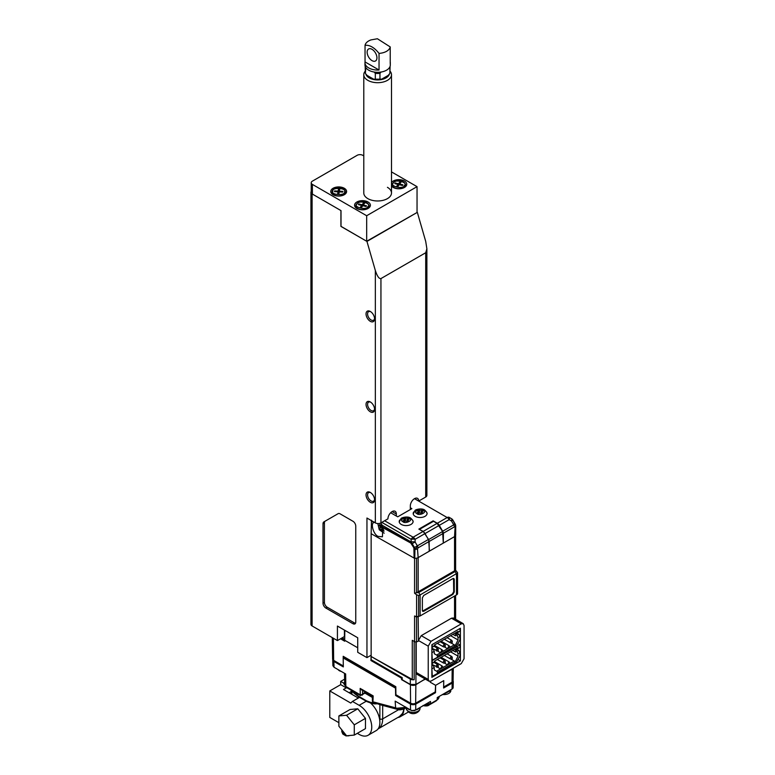 <?xml version="1.0" encoding="UTF-8"?>
<svg xmlns="http://www.w3.org/2000/svg" width="775" height="775" viewBox="0 0 775 775"><rect width="100%" height="100%" fill="white"/><g stroke="black" fill="none" stroke-linecap="round" stroke-linejoin="round"><path stroke-width="1.16" d="M370.305 492.425A6.035 3.488 -120 0 0 366.042 494.886A6.035 3.488 -120 0 0 370.305 502.278A6.035 3.488 -120 0 0 374.577 499.817A6.035 3.488 -120 0 0 370.305 492.425L370.305 492.425M370.712 492.677A4.95 2.858 -120 0 0 368.609 492.619A4.95 2.858 -120 0 0 367.844 496.591A4.95 2.858 -120 0 0 371.08 500.95A4.95 2.858 -120 0 0 373.55 501.192A4.95 2.858 -120 0 0 374.558 499.342M370.305 401.944A6.035 3.488 -120 0 0 366.042 404.405A6.035 3.488 -120 0 0 370.305 411.796A6.035 3.488 -120 0 0 374.577 409.336A6.035 3.488 -120 0 0 370.305 401.944L370.305 401.944M370.712 402.196A4.95 2.858 -120 0 0 368.609 402.147A4.95 2.858 -120 0 0 367.844 406.11A4.95 2.858 -120 0 0 371.08 410.469A4.95 2.858 -120 0 0 373.55 410.711A4.95 2.858 -120 0 0 374.558 408.861M370.305 311.463A6.035 3.488 -120 0 0 366.042 313.933A6.035 3.488 -120 0 0 370.305 321.325A6.035 3.488 -120 0 0 374.577 318.854A6.035 3.488 -120 0 0 370.305 311.463L370.305 311.463M370.712 311.724A4.95 2.858 -120 0 0 368.609 311.666A4.95 2.858 -120 0 0 367.844 315.628A4.95 2.858 -120 0 0 371.08 319.988A4.95 2.858 -120 0 0 373.55 320.23A4.95 2.858 -120 0 0 374.558 318.38M392.14 511.568A5.938 3.429 -60 0 1 395.105 511.277A5.938 3.429 -60 0 1 396.335 513.99L392.14 511.568A5.938 3.429 -60 0 0 387.936 518.843L380.942 522.883L382.482 526.952L410.953 542.335A3.962 2.286 -60 0 1 411.147 541.977A3.962 1.318 -0 0 1 415.109 541.977L417.347 545.852A3.962 2.286 60 0 1 418.093 547.838L429.147 541.454A3.962 2.286 -120 0 0 428.401 539.477L425 533.587A3.962 2.286 -120 0 0 423.024 531.505L418.858 529.102L433.138 520.858L437.294 523.261A3.962 2.286 60 0 1 439.27 525.353L442.67 531.233A3.962 2.286 60 0 1 443.416 533.21L443.29 542.878M418.723 501.067L414.528 498.645A5.938 3.429 -60 0 1 417.493 498.354A5.938 3.429 -60 0 1 418.723 501.067L425.717 497.027A3.962 2.286 -0 0 0 426.88 495.409L426.88 248.756L425.717 241.422L417.328 212.34L366.672 241.257L341.01 226.445L341.01 210.616L312.383 194.079A3.962 2.286 180 0 1 311.221 192.471L311.221 182.774A3.962 2.286 -0 0 0 312.383 184.392L366.672 215.731L417.047 186.649L391.491 171.895M396.335 516.014L396.335 513.99M414.528 498.645A5.938 3.429 -60 0 0 410.324 505.91L410.324 509.553M425.717 497.027L425.717 252.737L380.942 278.583L380.942 522.883A3.962 2.286 -0 0 1 375.342 522.883L366.953 518.029L366.953 657.626L371.147 655.204L371.147 537.579M327.215 607.222L325.81 608.026L352.954 623.701A3.962 2.286 60 0 0 354.94 623.894A3.962 2.286 60 0 0 355.754 622.083L355.754 526.109A3.962 2.286 60 0 0 352.954 521.265L340.128 513.854A3.962 2.286 60 0 0 338.142 513.66L325.238 521.11A3.962 2.286 -120 0 0 324.415 522.922L324.415 602.369A3.962 2.286 -120 0 0 327.215 607.222L354.359 622.887A3.962 2.286 -120 0 0 355.512 623.274M325.81 608.026A3.962 2.286 60 0 1 323.02 603.183L324.415 602.369M324.415 522.922L323.02 523.735L323.02 603.183M323.02 523.735A3.962 2.286 60 0 1 323.834 521.924L338.152 513.651M375.342 522.883L375.342 270.504L366.953 241.422L341.01 226.348M311.221 191.464A3.962 2.286 -0 0 0 310.94 192.307A3.962 2.286 -0 0 0 312.102 193.924L340.923 210.568L340.923 226.397M312.102 193.924L312.102 625.958L337.425 640.586L344.42 636.546L344.42 630.085M366.953 657.626L357.721 652.298L357.721 637.757L337.425 626.045L337.425 640.586M375.342 270.504C377.212 276.249 379.082 278.942 380.942 278.583M425.717 252.737L426.88 248.756M312.102 625.958A3.962 2.286 180 0 1 310.94 624.35L310.94 192.307M366.953 241.422L417.328 212.34M346.086 193.111A7.915 4.572 -0 0 0 345.359 192.278M332.01 192.278A7.915 4.572 -0 0 0 331.283 193.111M333.085 194.728A7.915 4.572 -0 0 0 341.717 195.717A7.915 4.572 -0 0 0 346.599 191.502A7.915 4.572 -0 0 0 344.284 188.267A7.915 4.572 -0 0 0 335.662 187.279A7.915 4.572 -0 0 0 330.77 191.502A7.915 4.572 -0 0 0 333.085 194.728M391.491 185.903A7.915 4.572 -0 0 0 393.254 187.463A7.915 4.572 -0 0 0 401.886 188.451A7.915 4.572 -0 0 0 406.768 184.227A7.915 4.572 -0 0 0 404.453 181.001A7.915 4.572 -0 0 0 391.491 182.561M406.255 185.845A7.915 4.572 -0 0 0 405.528 185.002M392.179 185.002A7.915 4.572 -0 0 0 391.491 185.787M356.878 208.465A7.915 4.572 -0 0 0 365.5 209.453A7.915 4.572 -0 0 0 370.392 205.23A7.915 4.572 -0 0 0 368.067 202.004A7.915 4.572 -0 0 0 359.445 201.006A7.915 4.572 -0 0 0 354.562 205.23A7.915 4.572 -0 0 0 356.878 208.465M369.878 206.847A7.915 4.572 -0 0 0 369.152 206.005M355.802 206.005A7.915 4.572 -0 0 0 355.066 206.847M390.106 71.213A13.853 8.002 180 0 1 391.491 74.691A13.853 8.002 180 0 1 382.937 82.082A13.853 8.002 180 0 1 367.844 80.348A13.853 8.002 180 0 1 363.785 74.691L363.785 192.985A13.853 8.002 -0 0 0 367.844 198.632A13.853 8.002 -0 0 0 382.937 200.367A13.853 8.002 -0 0 0 391.491 192.985A13.853 8.002 -0 0 0 387.432 187.327M366.672 215.731L366.672 241.257M417.047 212.176L417.047 186.649M311.221 182.774A3.962 2.286 -0 0 1 312.383 181.156L357.159 155.31A3.962 2.286 -0 0 1 362.758 155.31L363.785 155.901M365.877 74.042A11.877 6.859 -0 0 0 369.239 77.926A11.877 6.859 -0 0 0 381.397 79.583A11.877 6.859 -0 0 0 389.389 74.042M363.785 74.691A13.853 8.002 180 0 1 365.17 71.213M365.8 67.609L365.383 73.441L367.098 75.407L373.598 79.157A11.276 6.51 -0 0 0 381.668 79.157L388.168 75.407L389.883 73.451L390.106 66.292A12.468 7.198 180 0 1 389.883 67.628L389.883 73.451M374.18 72.036L375.313 73.363L375.313 79.186L373.598 79.157M365.383 73.441L365.17 66.292A12.468 7.198 180 0 0 365.383 67.628M381.668 79.157L379.953 79.186L379.953 73.363L381.087 72.036M379.953 79.186L375.313 79.186M375.313 73.363A12.468 7.198 -0 0 0 379.953 73.363M460.001 636.44L458.877 634.25L456.921 635.384L458.044 637.563L460.001 636.44L460.001 639.772L455.807 647.048L431.878 660.377M432.295 660.62L431.878 651.61M458.044 637.563L458.044 639.966L454.993 646.059L437.303 656.27L437.303 655.466L434.252 653.703L434.252 651.3L432.295 652.434M431.878 648.384L433.138 649.111L431.878 649.837M433.138 649.111L434.252 651.3M437.41 650.971L440.549 652.783L454.295 644.848L454.993 646.059M443.348 651.165L441.953 649.712L440.549 652.783L436.606 655.059M454.993 645.255L451.031 642.969M454.847 633.214L456.359 634.086M452.891 634.347L455.526 635.868L455.526 634.57L457.483 633.446L458.877 634.25M444.404 646.931L447.543 648.743L448.948 645.672L450.343 647.125M455.526 634.57L456.921 635.384M458.044 639.966L450.595 635.674M441.953 649.712L434.252 645.265M432.014 644.626L459.72 628.632M441.111 641.148L448.948 645.672M460.001 628.787L460.001 631.112L456.921 633.117L455.971 632.565M432.295 644.781L432.295 647.115L434.252 645.982L434.252 645.11L458.044 631.373L458.044 632.245L460.001 631.112M458.044 632.245L456.921 633.117M457.337 631.78L458.044 631.373M434.252 645.982L431.878 647.58M460.001 652.589L458.877 650.409L456.921 651.542L458.044 653.722L460.001 652.589L460.001 655.931L455.807 663.206L431.878 676.536M432.295 676.778L431.878 667.769M458.044 653.722L458.044 656.125L454.993 662.218L437.303 672.429L437.303 671.625L434.252 669.862L434.252 667.459L432.295 668.592M431.878 664.543L433.138 665.27L431.878 665.996M433.138 665.27L434.252 667.459M437.41 667.13L440.549 668.941L454.295 661.007L454.993 662.218M443.348 667.323L441.953 665.87L440.549 668.941L436.606 671.218M454.993 661.414L451.031 659.128M454.847 649.373L456.359 650.244M452.891 650.506L455.526 652.027L455.526 650.729L457.483 649.595L458.877 650.409M444.404 663.09L447.543 664.902L448.948 661.831L450.343 663.284M455.526 650.729L456.921 651.542M458.044 656.125L450.595 651.833M441.953 665.87L434.252 661.424M431.878 660.697L460.001 644.945L457.763 643.657M441.111 657.307L448.948 661.831M460.001 644.945L460.001 647.27L456.921 649.276L455.971 648.723M432.295 660.939L432.295 663.264L434.252 662.141L434.252 661.269L458.044 647.532L458.044 648.404L460.001 647.27M458.044 648.404L456.921 649.276M457.337 647.939L458.044 647.532M434.252 662.141L431.878 663.739M371.147 655.204L370.925 660.503L401.576 678.202L401.586 679.646L410.401 684.732L410.595 703.196L395.899 694.71L395.812 686.689L343.209 656.309L343.218 657.917M340.516 638.803L344.71 641.225L344.701 640.257L357.721 647.774M343.306 665.357L343.306 665.948L333.657 660.377L333.415 638.271M370.925 660.503L371.709 660.048M341.349 638.319L344.701 640.257L344.807 630.308M332.291 637.622L332.611 658.944A3.555 2.054 -0 0 0 333.657 660.377M443.649 687.038L452.038 682.194A3.584 2.063 -0 0 0 453.084 680.75L453.278 668.215M435.598 685.303L435.25 691.891L415.662 703.196A3.584 2.063 180 0 1 410.595 703.196M424.322 679.442L415.855 684.732A3.856 2.228 180 0 1 410.401 684.732M401.586 679.646L402.215 679.288M402.215 677.834L401.576 678.202M342.182 637.835L344.71 639.298M424.681 678.726L424.671 679.646M452.455 669.009A3.778 2.18 180 0 1 452.174 669.183L442.806 674.26M360.995 695.204L360.268 694.817L362.516 694.516L362.351 695.107M362.264 689.934L360.172 688.413L360.268 694.817L345.844 686.485L345.65 673.969L334.054 667.265L333.87 661.453L332.756 659.506M367.389 694.042L364.599 692.598L367.176 694.071M453.084 680.857A3.768 2.17 180 0 1 453.268 681.564A3.768 2.17 180 0 1 452.164 683.075L452.077 689.004A3.633 2.102 -0 0 0 453.142 687.541L453.268 681.564M396.451 695.039L395.628 695.514L410.459 704.078A3.768 2.17 -0 0 0 415.787 704.078L435.521 692.695L435.627 685.323L443.746 680.634L443.629 688.006L452.164 683.075M410.459 704.078L410.556 710.007A3.633 2.102 -0 0 0 410.605 710.036A3.633 2.102 -0 0 0 415.652 710.036A3.633 2.102 -0 0 0 415.7 710.007L430.512 701.452L430.483 703.448L424.787 704.756M424.061 705.182L430.309 703.923L437.952 699.399L439.202 696.987L437.226 699.554L437.255 697.558L452.077 689.004M395.822 687.386L344.003 657.471L343.189 657.936L343.325 666.907L333.87 661.453M332.717 659.874L332.892 665.706L334.054 667.265M435.521 692.695L434.688 692.211M435.627 685.323L430.193 682.184M344.003 657.471L344.003 656.774M415.603 710.055L411.69 710.646L395.163 701.123L395.657 708.35L405.964 707.362M343.189 657.936L395.512 688.152L395.628 695.514M414.557 710.646L415.652 710.036M410.605 710.036L411.69 710.646M346.251 687.367L344.681 684.422L346.251 687.367L360.501 695.592L365.209 692.986M372.988 700.803L373.162 695.882L360.172 688.413M361.392 689.76L372.32 696.066L372.436 701.307L373.104 702.373A1.192 0.882 -60.5 0 0 373.25 702.431L373.23 702.373A1.192 0.843 104.9 0 1 372.833 701.782L395.26 707.749C398.718 708.999 402.235 708.767 405.809 707.071L404.637 708.476L397.885 709.493M406.197 707.662L403.126 708.767M373.182 702.412L380.864 704.872A3.962 2.8 105 0 0 381.3 705.047L397.827 709.483M380.864 704.872L397.43 709.309L395.657 708.35L373.23 702.373M373.308 702.46L374.044 702.702M436.654 700.542L429.243 704.911L423.014 705.521M435.482 701.307L438.853 698.081M381.823 522.369L411.147 539.303A3.962 1.318 -0 0 1 412.736 539.129A3.962 1.318 -0 0 1 415.109 539.303L425 533.587M449.461 518.378A3.962 1.318 -60 0 0 449.171 517.351L451.486 518.688A3.962 2.286 -60 0 1 451.68 518.824A2.47 1.405 60 0 1 452.125 519.153A2.47 1.405 60 0 1 452.92 520.141L452.881 520.17A3.962 3.904 -120 0 0 451.641 518.843A3.962 1.318 -60 0 0 451.486 518.688L449.171 517.351A3.962 2.286 -60 0 0 448.26 517.177A3.962 2.984 84.3 0 1 449.461 518.378A3.962 1.318 -60 0 1 449.171 519.637A3.962 2.286 -120 0 0 447.185 517.545L414.489 498.664M412.513 520.035A6.927 4.001 180 0 1 413.056 521.585A6.927 4.001 180 0 1 411.031 524.413A6.927 4.001 180 0 1 403.475 525.285A6.927 4.001 180 0 1 399.202 521.585A6.927 4.001 180 0 1 399.745 520.035M426.502 511.955A6.927 4.001 180 0 1 427.044 513.505A6.927 4.001 180 0 1 425.02 516.334A6.927 4.001 180 0 1 417.473 517.206A6.927 4.001 180 0 1 413.201 513.505A6.927 4.001 180 0 1 413.734 511.955M371.244 521.003L373.938 522.505C370.179 523.406 373.753 535.002 378.219 536.407L382.424 536.794L382.743 527.591L410.779 543.052L413.898 547.847L414.092 558.068L371.147 533.704L371.487 520.19M373.938 522.505L374.819 522.04M410.324 507.77L411.864 508.662L397.73 516.818L390.658 512.73M382.027 525.169L411.147 541.977L411.147 539.303A3.962 2.286 -60 0 1 413.123 537.211L423.024 531.505M433.138 521.507L433.138 520.858M414.092 558.068L414.741 558.262A3.962 2.286 -0 0 0 418.161 557.613L417.483 548.933L418.093 547.838M429.147 541.454L429.214 551.238L418.161 557.613A3.962 2.286 180 0 1 416.533 558.184L416.533 592.759L414.577 593.243L416.582 594.754L416.582 616.706L414.577 615.97L414.577 641.613L412.271 640.324L412.271 679.423L371.147 656.502L371.147 533.704M455.526 570.255L416.533 592.759L418.723 592.517L455.099 571.514L455.526 535.67L454.547 536.61A3.962 2.286 -0 0 0 455.7 535.002L455.7 525.993A3.962 2.286 180 0 1 455.09 527.213L454.547 536.61L443.494 542.994M384.623 520.752L413.123 537.211A3.962 2.286 60 0 1 414.199 538.073A3.962 2.286 60 0 1 415.109 539.303L415.109 541.977L412.222 543.643L414.46 547.518A2.47 1.453 -120 0 1 414.964 549.272A3.962 2.286 -0 0 0 417.483 548.933M382.482 526.952L382.743 527.591M415.603 546.859L413.898 547.847M411.661 543.972L412.222 543.643A2.47 1.453 -120 0 0 410.953 542.335A1.192 0.688 119 0 0 410.779 543.052M414.741 558.262L414.964 549.272A1.192 0.688 1 0 1 414.247 549.068M443.416 533.21L454.47 526.835L455.09 527.213M455.167 524.026A2.47 1.405 60 0 1 455.623 525.208L455.623 525.208A2.47 1.405 60 0 1 455.681 525.76A3.962 2.286 180 0 1 455.7 525.993L452.929 520.141L455.167 524.026L453.724 524.849L451.486 520.974A3.962 1.318 -60 0 0 451.641 518.843M454.47 526.835A3.962 2.286 -120 0 0 453.724 524.849L442.67 531.233M414.577 641.613A1.976 1.143 -0 0 0 416.533 641.874L418.432 641.138L418.161 616.977M412.271 679.423A1.976 1.143 -0 0 0 414.17 679.704L414.17 641.38M416.582 616.706L420.118 615.941L416.533 616.997L414.577 615.97M418.597 616.493L418.597 595.491L416.582 594.754M418.597 595.491A3.962 2.286 -0 0 0 420.118 594.938L457.453 573.054L457.453 594.057A3.962 2.286 180 0 1 456.504 594.938L455.119 595.743M454.547 571.185L454.547 536.61L418.161 557.613L418.161 592.197M424.322 678.512L424.322 679.607L415.923 684.451L410.324 684.451L402.215 679.762L402.215 677.66L371.147 659.728L371.147 656.502L410.324 679.113A3.962 2.286 -0 0 0 414.17 679.704M455.613 535.477L455.613 570.216L457.56 572.648L457.56 593.737M443.067 674.105L453.239 668.234M416.204 641.923L416.204 672.497L417.028 674.308L429.059 681.254L431.036 681.06L461.261 663.603L464.06 658.76L464.06 625.473L463.237 623.662L461.261 623.865L451.467 618.208L421.242 635.655L418.432 640.499L428.236 646.156L431.036 641.312L461.261 623.865M463.237 623.662L453.443 618.004L451.467 618.208M418.723 592.517L420.118 594.938L420.118 615.941L456.504 594.938L456.504 573.936L455.099 571.514M454.266 592.032L452.862 594.454L423.76 611.262L422.772 611.359L422.365 610.448L422.365 597.845L423.76 595.423L452.862 578.625L453.85 578.528L454.266 579.429L454.266 592.032L453.704 591.712L453.53 578.431M455.526 619.361L455.061 618.237L455.526 619.361M456.998 593.369L457.453 594.057L456.998 593.369M416.204 672.497L428.236 679.442L428.236 646.156M422.53 611.126L452.3 594.134L453.704 591.712M460.418 660.862L431.878 677.34L431.878 644.703L460.418 628.225L460.418 660.862L457.967 659.447M428.236 679.442L429.059 681.254M443.29 543.11L429.418 551.122L428.662 539.555L442.612 531.505L443.29 543.11M428.662 539.555L423.218 531.388L437.09 523.377L442.612 531.505M419.624 529.538L423.218 531.388M419.624 529.306L433.496 521.294L437.09 523.377M419.517 707.808A6.927 4.001 180 0 1 415.797 709.948M410.459 709.948A6.927 4.001 180 0 1 406.739 707.808M450.304 690.031A6.927 4.001 180 0 1 446.584 692.182M382.211 525.925L382.017 526.08A1.385 0.804 60 0 1 381.949 526.138A1.385 0.804 60 0 1 380.641 525.46L380.012 524.501L379.188 525.198L379.827 526.157A1.385 0.804 60 0 1 379.973 527.833L379.459 528.269L380.477 529.809L380.99 529.364A1.385 0.804 60 0 1 381.058 529.315A1.385 0.804 60 0 1 382.366 529.993L382.995 530.952L383.809 530.255L383.179 529.296A1.385 0.804 60 0 1 382.879 527.862M382.22 528.647L381.281 527.223L379.459 528.269M381.281 527.223L381.784 526.787A1.385 0.804 -120 0 0 382.007 526.099L381.949 526.138M380.118 524.665L379.188 525.198M381.058 529.315L382.821 528.298A1.385 0.804 -120 0 0 382.802 528.317L381.135 529.286M417.764 512.352L416.892 512.788L418.083 513.592L418.965 513.166A1.385 0.804 180 0 1 420.922 513.253L421.668 513.757L423.073 513.069L422.327 512.556A1.385 0.804 180 0 1 421.988 512.042A1.385 0.804 180 0 1 422.482 511.432L423.353 510.996L422.162 510.192L421.28 510.618A1.385 0.804 180 0 1 419.323 510.531L418.577 510.028L417.173 510.715L417.919 511.229A1.385 0.804 180 0 1 418.248 511.742A1.385 0.804 180 0 1 417.764 512.352L417.764 513.379M418.248 512.285L418.577 510.028M418.577 512.13L419.323 512.633A1.385 0.804 -0 0 0 421.28 512.721L421.988 512.372M422.162 511.665L422.162 510.192M403.775 520.432L402.893 520.858L404.095 521.672L404.976 521.246A1.385 0.804 180 0 1 406.923 521.333L407.679 521.837L409.084 521.149L408.328 520.635A1.385 0.804 180 0 1 407.999 520.122A1.385 0.804 180 0 1 408.483 519.512L409.365 519.076L408.163 518.272L407.292 518.698A1.385 0.804 180 0 1 405.335 518.611L404.589 518.107L403.184 518.795L403.93 519.298A1.385 0.804 180 0 1 404.259 519.822A1.385 0.804 180 0 1 403.775 520.432L403.775 521.459M404.259 520.364L404.589 518.107M404.589 520.209L405.335 520.713A1.385 0.804 -0 0 0 407.292 520.8L407.999 520.451M408.163 519.744L408.163 518.272M365.044 45.318A12.662 7.314 180 0 1 368.677 40.949A12.662 7.314 180 0 1 370.944 39.913L377.406 38.75L390.222 46.926A12.662 7.314 180 0 1 386.589 51.295A12.662 7.314 180 0 1 379.033 53.388L379.033 70.002A12.662 7.314 180 0 1 364.967 62.736A12.662 7.314 180 0 1 365.044 61.932L365.044 45.318C369.694 44.824 374.354 47.517 379.033 53.388M390.222 61.932A12.662 7.314 180 0 1 390.3 62.736L390.3 65.003A12.662 7.314 180 0 1 386.589 70.167A12.662 7.314 180 0 1 372.785 71.755A12.662 7.314 180 0 1 364.967 65.003L364.967 62.736M376.931 57.815A6.927 4.001 -120 0 0 373.908 50.84A6.927 4.001 -120 0 0 368.571 48.99A6.927 4.001 -120 0 0 367.137 52.158A6.927 4.001 -120 0 0 370.159 59.123A6.927 4.001 -120 0 0 375.497 60.983A6.927 4.001 -120 0 0 376.931 57.815M390.3 62.736A12.662 7.314 180 0 1 390.222 63.54L390.222 46.926M379.033 70.002L365.044 61.932M399.89 181.873L401.043 182.154L399.668 184.033L402.923 184.828L402.438 185.487L399.183 184.702L397.817 186.581L396.664 186.3L398.04 184.421L394.785 183.627L395.269 182.968L398.524 183.752L399.89 181.873L399.89 183.733M399.668 184.033L399.668 184.818M398.524 185.612L398.524 183.752M395.269 183.743L395.269 182.968M398.04 186.271L398.04 184.421M363.514 202.885L364.657 203.157L363.291 205.036L366.546 205.83L366.062 206.499L362.807 205.704L361.431 207.584L360.288 207.303L361.654 205.423L358.399 204.629L358.883 203.97L362.138 204.765L363.514 202.885L363.514 204.736M363.291 205.036L363.291 205.821M362.138 206.615L362.138 204.765M358.883 204.745L358.883 203.97M361.654 207.274L361.654 205.423M338.472 189.081L339.712 189.148L339.373 191.173L342.879 191.377L342.763 192.093L339.247 191.89L338.898 193.924L337.658 193.847L338.007 191.822L334.49 191.619L334.616 190.902L338.123 191.105L338.472 189.081L338.123 193.266L338.123 191.105M339.373 191.173L339.373 191.9M339.373 191.289L338.472 191.241M334.616 191.628L334.616 190.902M338.007 193.866L338.007 191.822M367.747 694.235A22.165 12.797 180 0 1 365.471 693.451L372.349 697.423M375.478 703.225L373.957 702.993A1.579 1.172 98.9 0 0 374.829 703.903L377.134 703.787M365.471 693.451L364.763 693.179M357.314 733.334L359.164 734.4A17.806 10.278 -120 0 0 368.067 735.281A17.806 10.278 -120 0 0 371.758 727.134A17.806 10.278 -120 0 0 359.164 705.318L352.451 701.443L359.542 697.345M368.067 735.281L376.185 730.602A17.806 10.278 -120 0 0 379.876 722.445A17.806 10.278 -120 0 0 370.76 703.216M338.878 722.688L329.782 717.437L329.782 690.942L340.7 684.645L346.289 687.871L343.49 689.488L358.321 698.052M344.642 682.358L343.49 683.027L340.7 681.409L340.7 684.645M340.7 681.409L344.594 679.152M352.451 701.443L350.765 703.061L329.782 690.942M403.746 710.995A17.806 10.278 60 0 1 400.249 716.71A17.806 10.278 60 0 1 397.856 717.485M343.49 683.027L344.768 685.226M345.824 687.067L346.289 687.871M349.089 692.714L351.308 691.436M357.769 708.796L350.067 709.483L338.878 715.945L346.57 715.257L357.769 708.796L365.461 718.367L365.461 728.626L354.272 735.087L346.57 735.775L338.878 726.204L338.878 715.945M346.57 715.257L354.272 724.828L365.461 718.367M354.272 724.828L354.272 735.087M417.347 545.852C416.165 549.02 415.197 549.572 414.46 547.518M352.954 623.701L354.359 622.887M312.383 184.392L312.383 194.079M437.197 650.845A1.385 0.804 -60 0 1 436.499 650.913A1.385 0.804 -60 0 1 436.286 649.799A1.385 0.804 -60 0 1 437.197 648.578A1.385 0.804 -60 0 1 437.885 648.51L433.932 646.234M437.749 650.516L437.749 649.547L437.749 650.516M444.191 646.805A1.385 0.804 -60 0 1 443.494 646.873A1.385 0.804 -60 0 1 443.281 645.759A1.385 0.804 -60 0 1 444.191 644.538A1.385 0.804 -60 0 1 444.879 644.471L440.113 641.719M444.753 646.476L444.753 645.507L444.753 646.476M451.186 642.766A1.385 0.804 -60 0 1 450.488 642.833A1.385 0.804 -60 0 1 450.285 641.719A1.385 0.804 -60 0 1 451.186 640.499A1.385 0.804 -60 0 1 451.873 640.431L447.117 637.68M451.748 642.446L451.748 641.467L451.748 642.446M437.197 667.004A1.385 0.804 -60 0 1 436.499 667.072A1.385 0.804 -60 0 1 436.286 665.958A1.385 0.804 -60 0 1 437.197 664.737A1.385 0.804 -60 0 1 437.885 664.669L433.932 662.383M437.749 666.674L437.749 665.706L437.749 666.674M444.191 662.964A1.385 0.804 -60 0 1 443.494 663.032A1.385 0.804 -60 0 1 443.281 661.918A1.385 0.804 -60 0 1 444.191 660.697A1.385 0.804 -60 0 1 444.879 660.629L440.113 657.878M444.753 662.635L444.753 661.666L444.753 662.635M451.186 658.924A1.385 0.804 -60 0 1 450.488 658.992A1.385 0.804 -60 0 1 450.285 657.878A1.385 0.804 -60 0 1 451.186 656.658A1.385 0.804 -60 0 1 451.873 656.59L447.117 653.838M451.748 658.595L451.748 657.626L451.748 658.595M415.662 703.196L415.855 684.732M452.038 682.194L452.174 669.183M364.599 692.598A8.535 4.931 -0 0 0 364.55 692.627A8.535 4.931 -0 0 0 362.516 694.516L362.613 689.663M415.787 704.078L415.7 710.007M429.243 704.911L435.986 701.017L427.742 705.202M397.769 709.454C399.164 710.152 401.382 709.881 404.395 708.65L404.637 708.476M414.199 538.073A3.962 1.24 136.6 0 0 412.736 539.129M437.294 523.261L447.185 517.545A3.962 2.286 -60 0 1 448.26 517.177M439.27 525.353L449.171 519.637L451.486 520.974L452.881 520.17M416.262 546.482L428.401 539.477M416.533 641.874L416.533 616.997M414.577 558.232L414.577 593.243M410.324 679.113L410.324 684.451M415.923 684.451L415.923 641.933M454.547 618.644L454.547 596.072M455.526 595.5L455.526 619.215M421.242 635.655L431.036 641.312M452.3 594.134L452.862 594.454M423.76 611.262L423.198 610.933M453.704 579.109L454.266 579.429M425.194 533.481L439.076 525.46M429.224 541.454L443.193 533.384M365.965 692.395A4.883 2.819 -0 0 0 368.512 694.032A4.883 2.819 -0 0 0 368.997 694.148M366.527 693.053A4.204 2.422 -0 0 0 368.803 694.613A4.204 2.422 -0 0 0 370.188 694.836L368.764 694.613C366.837 694.051 365.819 693.063 365.713 691.649M338.22 669.678A4.97 2.868 -0 0 0 341.174 671.382L337.668 669.358M406.216 708.069A6.927 4.001 -0 0 0 406.197 708.36A6.927 4.001 -0 0 0 406.216 708.65A6.927 4.001 -0 0 0 413.375 712.361A6.927 4.001 -0 0 0 420.05 708.36A6.927 4.001 -0 0 0 420.031 708.069M442.544 694.507A6.927 4.001 -0 0 0 450.837 690.593A6.927 4.001 -0 0 0 450.817 690.302M384.032 531.214L379.566 529.373L381.775 524.346M381.784 526.787L379.973 527.833M380.757 525.615L379.827 526.157M383.296 529.461L382.366 529.993M416.814 513.525C412.281 511.829 421.261 507.412 423.431 510.26C427.965 511.955 418.984 516.373 416.814 513.525M419.323 512.633L419.323 510.531M421.28 512.721L421.28 510.618M422.327 513.438L422.327 512.556M402.816 521.604C398.282 519.909 407.262 515.491 409.442 518.339C413.976 520.035 404.996 524.452 402.816 521.604M405.335 520.713L405.335 518.611M407.292 520.8L407.292 518.698M408.328 521.517L408.328 520.635M393.458 182.919C394.243 178.754 408.861 182.309 404.25 185.545C403.465 189.701 388.847 186.145 393.458 182.919M392.014 186.533L392.818 183.094C398.515 178.066 404.918 181.641 405.48 184.586A6.646 3.836 180 0 1 404.976 186.31A6.646 3.836 180 0 1 397.333 188.548A6.646 3.836 180 0 1 392.228 184.586A6.646 3.836 180 0 1 392.731 183.326M357.081 203.922C357.856 199.756 372.484 203.312 367.873 206.547C367.088 210.713 352.46 207.148 357.081 203.922M355.638 207.535L356.442 204.096C362.138 199.068 368.532 202.643 369.103 205.588A6.646 3.836 180 0 1 368.6 207.312A6.646 3.836 180 0 1 360.956 209.56A6.646 3.836 180 0 1 355.841 205.588A6.646 3.836 180 0 1 356.355 204.329M332.863 191.163C331.468 187.056 347.268 187.957 344.517 191.832C345.902 195.939 330.111 195.048 332.863 191.163M331.845 193.798L332.078 191.677C332.31 186.794 345.388 186.94 345.321 191.851A6.646 3.836 180 0 1 345.301 192.462A6.646 3.836 180 0 1 338.152 195.91A6.646 3.836 180 0 1 332.058 191.851A6.646 3.836 180 0 1 332.078 191.716M398.641 709.677L382.676 718.89A21.768 12.565 60 0 1 378.161 728.858L399.435 716.575A21.768 12.565 -120 0 0 403.794 708.96M379.789 720.663L379.876 718.89A1.976 1.143 -0 0 0 382.676 718.89L382.676 705.415M379.876 718.89L379.876 704.649M351.889 691.058L351.889 694.332M373.957 702.702L370.983 702.518L366.575 700.871L358.467 696.192L351.976 690.67M351.094 690.263L354.068 693.228A1.579 0.543 -45.1 0 1 354.068 692.753M354.068 693.228L358.796 696.919A1.579 0.911 -60 0 1 358.467 696.192M358.796 696.919L366.904 701.598A1.579 0.911 -60 0 1 366.575 700.871M366.904 701.598L371.855 703.438A1.579 1.172 -81.1 0 1 370.983 702.518M366.255 701.23L359.164 705.318M342.376 730.554L342.376 732.462L345.175 734.041M345.233 734.119A1.976 1.143 180 0 1 345.175 734.08A3.962 2.286 -60 0 0 345.989 735.892L348.963 735.795A1.976 1.143 -120 0 0 349.215 735.543M341.794 729.837L341.794 731.658A1.976 1.143 -0 0 0 342.376 732.462A3.962 2.286 120 0 0 343.189 734.274L345.989 735.892M391.491 192.985L391.491 74.691M431.878 648.239L437.584 650.884C438.466 650.738 438.563 649.954 437.885 648.51M437.342 643.318L443.494 646.873L444.588 646.844C445.46 646.699 445.557 645.914 444.879 644.471M444.346 639.278L450.488 642.833L451.583 642.804C452.455 642.659 452.552 641.874 451.873 640.431M431.878 664.398L437.584 667.042C438.466 666.897 438.563 666.103 437.885 664.669M437.342 659.477L443.494 663.032L444.588 663.003C445.46 662.857 445.557 662.073 444.879 660.629M444.346 655.437L450.488 658.992L451.583 658.963C452.455 658.818 452.552 658.033 451.873 656.59M344.681 684.422L344.507 673.301M404.395 708.65L406.197 707.74M373.104 702.373L381.3 705.047M439.202 696.987L439.212 696.434M423.266 705.637C426.056 706.18 427.974 705.996 429.011 705.085M452.929 520.141L451.486 518.688M455.613 619.031L455.613 595.452M406.197 707.498L406.236 708.863C410.663 717.476 420.002 712.719 420.05 708.36L420.05 707.498M450.837 689.721L450.837 690.593L441.188 695.291M377.822 523.542L379.246 529.751L384.187 533.19M413.201 513.99L415.003 510.502C415.594 509.32 422.549 507.848 424.874 510.231C426.705 512.101 427.432 513.36 427.044 513.99M418.248 511.742L418.248 513.515M421.988 512.042L421.988 513.602M399.202 522.069L401.014 518.582C401.605 517.4 408.551 515.927 410.886 518.31C412.717 520.18 413.433 521.43 413.056 522.069M404.259 519.822L404.259 521.594M407.999 520.122L407.999 521.682M405.48 184.586L405.693 186.533M369.103 205.588L369.317 207.535M345.321 191.851L345.524 193.798M404.298 708.708L402.835 713.068L399.435 716.575M351.308 694.003L351.308 690.477M371.855 703.438L374.829 703.903M400.249 716.71L408.289 712.07M343.189 734.274L341.794 731.658"/></g></svg>

